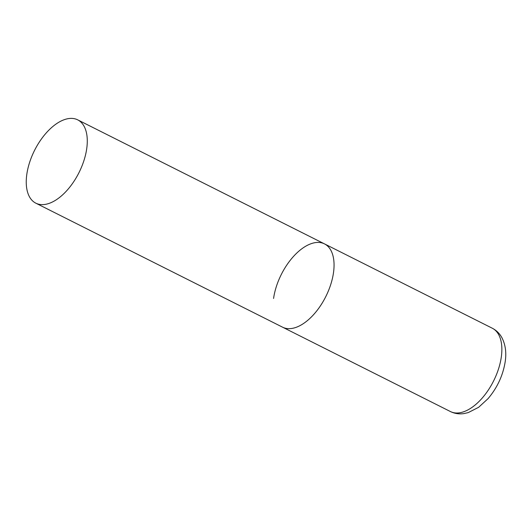 <?xml version="1.0" encoding="UTF-8"?>
<svg xmlns="http://www.w3.org/2000/svg" width="532" height="532" viewBox="0 0 532 532"><rect width="100%" height="100%" fill="white"/><g stroke="black" fill="none" stroke-linecap="round" stroke-linejoin="round"><path stroke-width="0.8" d="M333.504 272.637A46.623 24.844 116.7 0 1 312.909 315.39A46.623 24.844 116.7 0 1 282.605 327.2A46.623 24.844 -63.3 0 0 297.76 326.695A46.623 24.844 -63.3 0 0 330.698 284.633A46.623 24.844 -63.3 0 0 324.48 243.882A46.623 24.844 116.7 0 1 333.504 272.637M273.581 298.445A46.623 24.844 116.7 0 1 294.176 255.699A46.623 24.844 116.7 0 1 324.48 243.882L492.293 328.224A46.623 24.844 116.7 0 1 501.31 356.979A46.623 24.844 116.7 0 1 480.715 399.732A46.623 24.844 116.7 0 1 450.411 411.542C454.641 413.597 459.103 414.282 463.811 413.603L468.213 412.613L478.64 407.299L488.05 398.648C497.294 387.722 503.013 375.379 505.207 361.634C506.557 352.623 505.467 344.663 501.935 337.74C499.674 333.564 496.456 330.392 492.293 328.224M62.55 120.358A46.623 24.844 -63.3 0 0 29.606 162.42A46.623 24.844 -63.3 0 0 35.83 203.171A46.623 24.844 -63.3 0 0 50.979 202.665A46.623 24.844 -63.3 0 0 83.923 160.604A46.623 24.844 -63.3 0 0 77.705 119.853A46.623 24.844 -63.3 0 0 62.55 120.358M35.83 203.171L450.411 411.542M324.48 243.882L77.705 119.853"/></g></svg>
